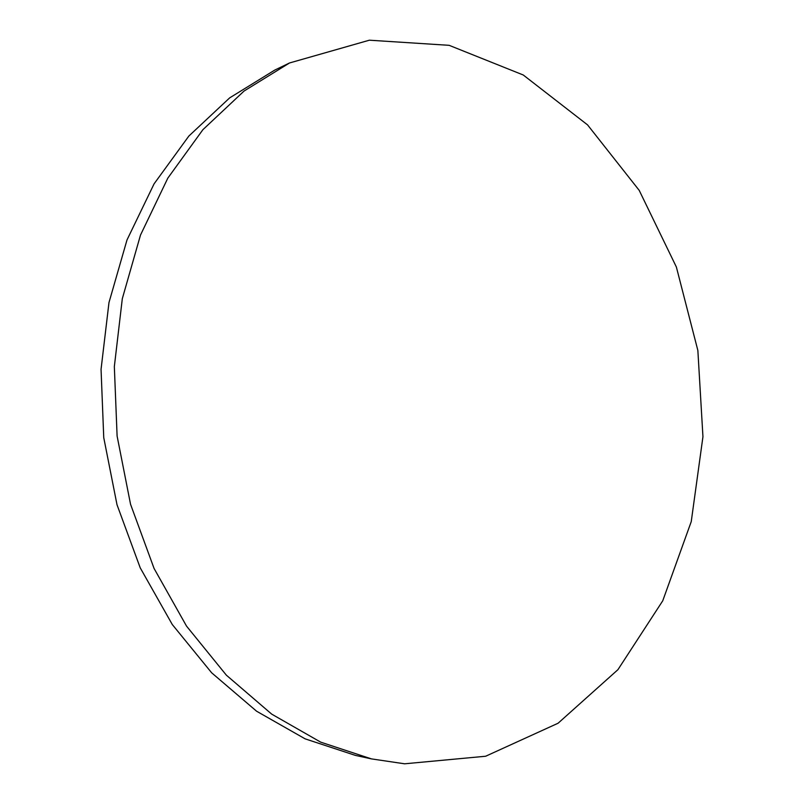 <?xml version="1.0" encoding="UTF-8"?>
<svg xmlns="http://www.w3.org/2000/svg" width="804" height="804" viewBox="0 0 804 804"><rect width="100%" height="100%" fill="white"/><g stroke="black" fill="none" stroke-linecap="round" stroke-linejoin="round"><path stroke-width="1.21" d="M289.52 62.973L274.727 70.109L229.642 97.897L188.85 136.057L154.087 183.835L127.002 239.944L108.982 302.535L101.053 369.317L103.746 437.637L117.002 504.711L140.218 567.825L172.287 624.527L211.663 672.807L256.577 711.208L305.118 738.846L355.418 755.398L371.468 758.896L404.593 763.8L485.636 756.242L558.087 723.228L617.934 669.672L662.747 600.789L691.249 521.585L702.947 436.723L697.862 350.484L676.365 266.998L639.21 190.377L587.553 124.881L523.253 74.993L449.145 45.325L369.358 40.2L289.52 62.973L244.064 91.043L202.909 129.675L167.825 178.126L140.489 235.09L122.308 298.696L114.339 366.584L117.103 436.059L130.549 504.289L154.077 568.468L186.528 626.105L226.346 675.159L271.722 714.143L320.726 742.162L371.468 758.896"/></g></svg>
